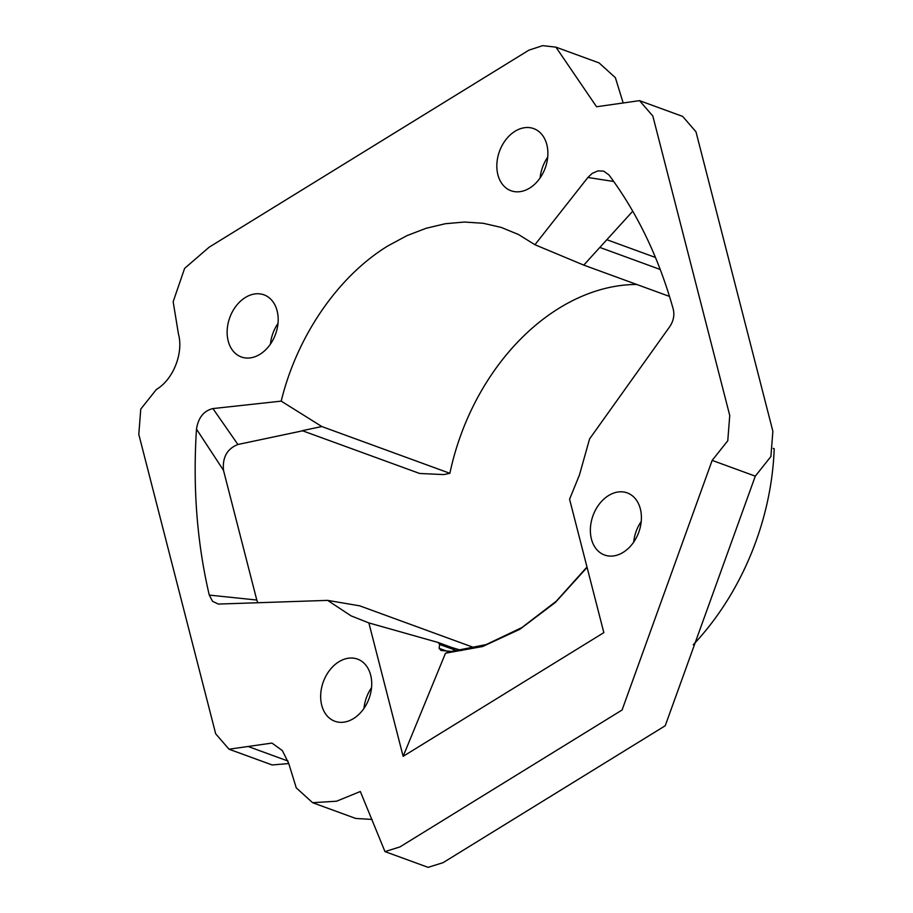 <?xml version="1.0" encoding="UTF-8"?>
<svg xmlns="http://www.w3.org/2000/svg" width="913" height="913" viewBox="0 0 913 913"><rect width="100%" height="100%" fill="white"/><g stroke="black" fill="none" stroke-linecap="round" stroke-linejoin="round"><path stroke-width="1.37" d="M587.082 567.407L555.378 602.443L519.885 629.262L482.68 646.507L445.498 653.217L403.135 756.341L603.835 632.641L569.575 499.217L579.435 475L589.581 438.913L669.754 326.637C673.509 320.988 674.673 315.156 673.235 309.13C658.912 257.98 637.479 213.243 608.937 174.919L603.733 171.153L598.038 170.857L592.149 173.424L587.881 177.476L613.719 181.482M636.749 284.468A208.598 153.544 -69.9 0 0 449.881 473.311L321.833 426.542L281.215 401.127C296.987 336.03 338.335 275.977 388.253 245.7L407.061 235.6L426.166 228.261L445.384 223.719L464.443 222.042L483.251 223.286L501.18 227.405L518.424 234.481L534.95 244.73L587.881 177.476M534.95 244.73L583.761 265.112L669.503 296.428M632.755 211.2L583.761 265.112M212.923 408.579C203.793 410.782 198.315 417.64 196.489 429.121L223.491 470.332C222.327 457.402 227.132 448.785 237.905 444.483L212.923 408.579L281.215 401.127M223.491 470.332L256.793 600.035L209.271 595.093C196.991 542.676 192.734 487.359 196.489 429.121M209.271 595.093L212.512 601.279L218.287 604.075L327.607 600.377L359.768 605.855L474.886 647.91M257.797 602.785L256.793 600.035M403.135 756.341L368.875 622.917L438.114 642.478L439.689 644.487L457.835 651.015M368.875 622.917L351.06 615.853L327.607 600.377M773.231 448.374L774.201 448.728A233.192 171.644 110.1 0 1 693.241 644.761M449.881 473.311L443.832 474.589L419.638 473.47L302.637 430.81A233.192 171.644 110.1 0 1 302.648 430.742M600.046 247.503L660.236 269.483M321.833 426.542L302.374 430.639M445.498 653.217L450.771 651.597M452.266 651.505L441.036 650.467L439.107 648.333L439.689 644.487M302.637 430.81L237.905 444.483M312.623 802.698L336.555 801.215L360.338 791.503L384.978 851.601L399.94 846.922L622.084 710.006L712.163 460.392L727.775 440.751L729.738 415.483L652.841 116.042L639.534 100.647L596.554 106.753L555.937 47.156L542.676 45.65L528.878 50.169L209.18 247.172L184.62 268.376L173.162 301.701L178.423 333.861C183.753 353.069 173.196 379.625 156.374 389.463L140.762 409.104L138.799 434.371L215.696 733.812L229.015 749.208L271.96 743.079L282.357 750.612L288.713 763.394L296.269 787.873L312.623 802.698L355.75 818.459L372.105 819.44M384.978 851.601L428.106 867.35L443.067 862.671L665.223 725.755L755.291 476.152L770.903 456.511L772.866 431.233L695.98 131.803L682.662 116.408L639.534 100.647M229.015 749.208L272.142 764.957L288.748 763.542M622.906 102.073L615.373 77.673L599.076 62.906L555.937 47.156M547.686 157.23A33.073 24.343 -69.9 0 0 540.142 177.875M277.997 323.453A33.073 24.343 -69.9 0 0 270.453 344.098M641.223 521.506A33.073 24.343 -69.9 0 0 633.679 542.162M371.523 687.729A33.073 24.343 -69.9 0 0 363.979 708.385M321.73 705.258A33.073 24.343 110.1 0 1 329.741 670.131A33.073 24.343 110.1 0 1 357.531 659.118A33.073 24.343 110.1 0 1 369.057 698.536A33.073 24.343 110.1 0 1 334.843 721.247A33.073 24.343 110.1 0 1 321.73 705.258M591.43 539.035A33.073 24.343 110.1 0 1 599.442 503.908A33.073 24.343 110.1 0 1 627.231 492.894A33.073 24.343 110.1 0 1 638.746 532.313A33.073 24.343 110.1 0 1 604.543 555.013A33.073 24.343 110.1 0 1 591.43 539.035M228.193 340.971A33.073 24.343 110.1 0 1 236.216 305.855A33.073 24.343 110.1 0 1 264.005 294.842A33.073 24.343 110.1 0 1 275.521 334.249A33.073 24.343 110.1 0 1 241.306 356.96A33.073 24.343 110.1 0 1 228.193 340.971M497.893 174.748A33.073 24.343 110.1 0 1 505.905 139.632A33.073 24.343 110.1 0 1 533.706 128.607A33.073 24.343 110.1 0 1 545.221 168.026A33.073 24.343 110.1 0 1 511.006 190.737A33.073 24.343 110.1 0 1 497.893 174.748M454.092 651.38L453.635 649.588A4.245 3.116 -69.9 0 0 451.958 647.534A4.245 3.116 -69.9 0 0 451.946 647.534L438.114 642.478M447.267 651.311L439.107 648.333M248.039 746.457L288.017 761.054M712.163 460.392L755.291 476.152M461.761 650.501L452.015 647.557M607.008 239.765L655.466 257.466M450.508 651.608L486.127 644.601L521.951 627.528L556.268 601.211L586.979 566.996"/></g></svg>
